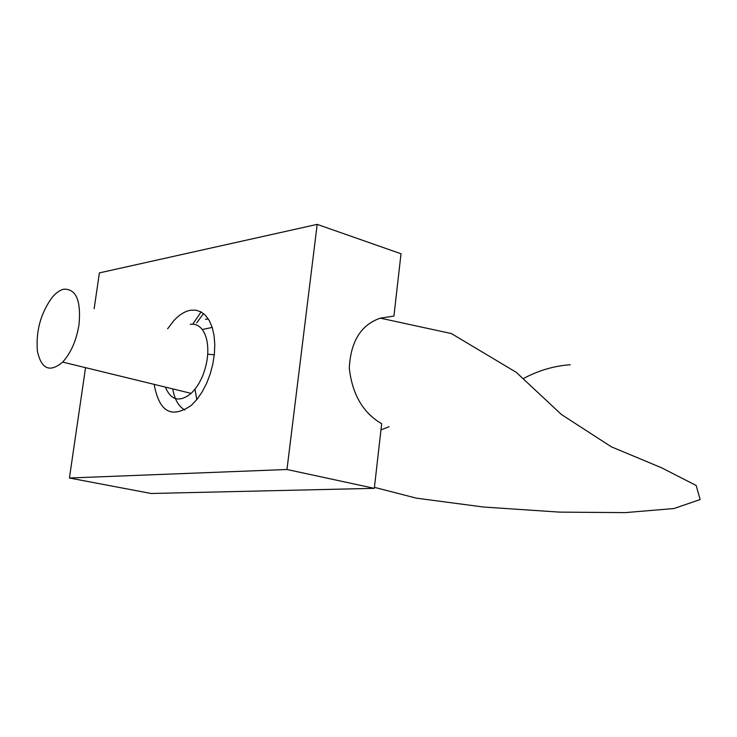 <?xml version="1.0" encoding="UTF-8"?>
<svg xmlns="http://www.w3.org/2000/svg" width="737" height="737" viewBox="0 0 737 737"><rect width="100%" height="100%" fill="white"/><g stroke="black" fill="none" stroke-linecap="round" stroke-linejoin="round"><path stroke-width="1.11" d="M190.21 324.326C194.955 323.617 198.972 325.358 202.27 329.54C206.443 335.298 208.258 343.506 207.705 354.175L207.272 358.615C204.95 373.466 199.58 385.055 191.159 393.383C179.579 402.568 170.984 400.467 165.364 387.1M78.988 324.86C76.344 340.623 70.899 353.032 62.663 362.088C49.886 372.821 41.475 369.255 37.43 351.383C35.726 331.217 40.664 313.197 52.226 297.315C56.067 292.792 59.946 290.083 63.852 289.19C76.16 288.775 81.208 300.668 78.988 324.86M172.753 388.906C174.568 399.417 178.584 406.446 184.83 409.984M208.368 319.029L205.42 319.241M196.797 399.611L194.992 389.219M196.687 322.907L203.513 313.547M69.425 478.009L286.969 469.497L317.186 224.38L401.02 253.768L393.927 316.09L380.338 318.144C361.029 324.768 350.674 341.434 349.283 368.15C352.268 394.406 363.065 412.923 381.674 423.711L374.313 488.345L151.113 493.486L69.425 478.009L85.547 367.662M94.152 308.748L99.394 272.893L317.186 224.38M154.162 384.373C159.201 412.075 171.647 419.021 191.509 405.212L197.055 399.288L202.15 391.927L206.581 383.406L210.183 374.037L212.809 364.189L214.366 354.239L214.789 344.557L214.062 335.538L212.238 327.495L209.382 320.733L205.623 315.491L201.1 311.935L195.996 310.176L190.496 310.24C184.766 311.327 179.192 314.819 173.766 320.724L167.621 328.794M286.969 469.497L374.313 488.345M201.09 311.926L192.781 324.169M62.663 362.088L191.159 393.383M202.27 329.54L212.21 327.412M207.705 354.175L214.301 354.829M374.433 487.35L416.313 498.148L483.389 507.019L559.65 512.123L625.197 512.62L673.996 508.53L700.15 499.529L696.161 485.471L661.743 467.857L611.388 446.834L561.456 414.535L516.287 372.351L451.385 333.566L380.338 318.144M523.298 378.615C538.194 370.564 553.837 365.93 570.235 364.741M389.09 426.732L380.974 429.883"/></g></svg>
